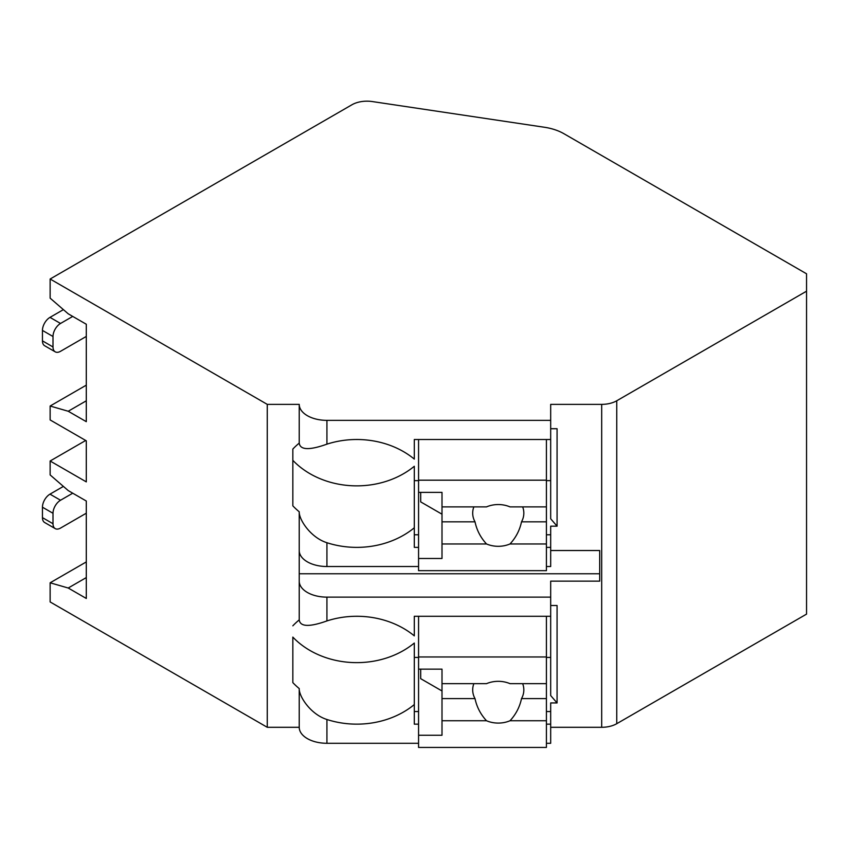 <?xml version="1.0" encoding="UTF-8"?>
<svg xmlns="http://www.w3.org/2000/svg" width="849" height="849" viewBox="0 0 849 849"><rect width="100%" height="100%" fill="white"/><g stroke="black" fill="none" stroke-linecap="round" stroke-linejoin="round"><path stroke-width="1.27" d="M85.696 440.472L50.133 461.007L50.133 474.92L68.217 490.584L86.301 501.027L86.301 598.46L68.217 588.017L50.133 582.796L50.133 601.941L267.265 727.296L299.23 727.296A27.699 15.993 0 0 0 326.929 743.289L418.568 743.289M546.416 743.289L550.683 743.289L550.683 724.155L546.416 724.155M550.683 727.296L601.686 727.296A21.31 12.3 0 0 0 616.756 723.698L806.55 614.114L806.55 273.792L563.863 133.675A42.62 24.61 0 0 0 544.4 127.254L372.329 101.562A21.31 12.3 0 0 0 351.921 104.777L50.133 279.013L267.265 404.368L299.23 404.368A27.699 15.993 0 0 0 326.929 420.361L550.683 420.361L550.683 404.368L601.686 404.368A21.31 12.3 0 0 0 616.756 400.77L806.55 291.186M550.683 550.523L599.691 550.523L599.691 581.141L550.683 581.141L550.683 597.134L326.929 597.134A27.699 15.993 0 0 1 299.23 581.141L299.23 619.876C300.132 626.838 309.365 627.188 326.929 620.927L326.929 597.134M550.683 428.724L557.071 428.724L557.071 526.168L550.683 526.168L550.683 547.372L546.416 547.372M550.683 605.507L557.071 605.507L557.071 702.94L550.683 702.94L550.683 724.155M326.929 566.516L326.929 542.723C310.617 537.619 298.88 519.588 299.23 511.788L299.23 550.523A27.699 15.993 0 0 0 326.929 566.516L418.568 566.516M546.416 566.516L550.683 566.516L550.683 547.372M550.683 420.361L550.683 439.506L414.301 439.506L414.301 459.097A80.973 66.116 180 0 0 326.929 444.154C309.365 450.416 300.132 450.066 299.23 443.104L299.23 404.368M299.23 727.296L299.23 688.571C298.88 696.371 310.628 714.402 326.929 719.496A80.973 66.116 180 0 0 414.301 704.564L414.301 643.043A80.973 66.116 180 0 1 292.841 637.1L292.841 682.628A80.973 66.116 180 0 0 299.23 688.571M299.23 443.104A80.973 66.116 180 0 0 292.841 449.047L292.841 505.845A80.973 66.116 180 0 0 299.23 511.788M299.23 550.523L299.23 581.141M299.23 619.876A80.973 66.116 180 0 0 292.841 625.819M267.265 727.296L267.265 404.368M299.23 573.765L599.691 573.765L599.691 550.523M326.929 620.927A80.973 66.116 180 0 1 414.301 635.869L414.301 616.278L550.683 616.278L550.683 597.134M550.683 439.506L550.683 518.781L557.071 526.168M550.683 534.774L546.416 534.774M418.568 534.774L414.301 534.774M414.301 480.64L418.568 480.64M546.416 480.64L550.683 480.64M418.568 547.372L414.301 547.372L414.301 466.271A80.973 66.116 180 0 1 292.841 460.328L292.841 449.047M418.568 724.155L414.301 724.155L414.301 704.564M326.929 542.723A80.973 66.116 180 0 0 414.301 527.781M418.568 439.506L418.568 570.666L546.416 570.666L546.416 521.827L521.509 521.827A25.576 20.875 180 0 0 523.833 513.125A25.576 20.875 180 0 0 522.666 506.885M418.568 492.367L442 492.367L442 506.885L486.509 506.885A25.576 20.875 180 0 1 498.257 504.55A25.576 20.875 180 0 1 510.016 506.885L546.416 506.885L546.416 480.184L418.568 480.184M418.568 558.483L442 558.483L442 543.965L486.509 543.965A25.576 20.875 180 0 0 498.257 546.31A25.576 20.875 180 0 0 510.016 543.965L546.416 543.965M442 543.965L442 506.885M473.859 506.885A25.576 20.875 180 0 0 472.691 513.125A25.576 20.875 180 0 0 475.016 521.827L442 521.827M475.016 521.827C476.777 530.201 480.608 537.587 486.509 543.965M510.016 543.965C515.905 537.587 519.737 530.201 521.509 521.827M442 514.197L420.69 501.886L420.69 492.367M546.416 521.827L546.416 506.885M546.416 439.506L546.416 480.184M550.683 711.547L546.416 711.547M418.568 711.547L414.301 711.547M557.071 702.94L550.683 695.554L550.683 616.278M414.301 657.413L418.568 657.413M546.416 657.413L550.683 657.413M418.568 616.278L418.568 747.438L546.416 747.438L546.416 698.6L521.509 698.6A25.576 20.875 180 0 0 523.833 689.897A25.576 20.875 180 0 0 522.666 683.657M418.568 669.139L442 669.139L442 683.657L486.509 683.657A25.576 20.875 180 0 1 498.257 681.322A25.576 20.875 180 0 1 510.016 683.657L546.416 683.657L546.416 656.967L418.568 656.967M418.568 735.255L442 735.255L442 720.748L486.509 720.748A25.576 20.875 180 0 0 498.257 723.083A25.576 20.875 180 0 0 510.016 720.748L546.416 720.748M442 720.748L442 683.657M473.859 683.657A25.576 20.875 180 0 0 472.691 689.897A25.576 20.875 180 0 0 475.016 698.6L442 698.6M475.016 698.6C476.777 706.984 480.608 714.359 486.509 720.748M510.016 720.748C515.905 714.359 519.737 706.984 521.509 698.6M442 690.969L420.69 678.669L420.69 669.139M546.416 698.6L546.416 683.657M546.416 616.278L546.416 656.967M50.133 279.013L50.133 298.148L68.217 313.812L86.301 324.244L86.301 421.677L68.217 411.245L50.133 406.024L50.133 419.937L86.301 440.822L86.301 481.882L50.133 461.007M68.217 411.245L86.301 400.802M50.133 406.024L86.301 385.149M50.133 582.796L86.301 561.921M68.217 588.017L86.301 577.575M86.301 513.199L60.534 528.078A10.655 6.155 120 0 1 55.206 528.609A10.655 6.155 120 0 1 52.999 523.727L52.999 513.284A10.655 6.155 120 0 1 60.534 500.241L72.738 493.195M55.206 528.609L44.657 522.517A10.655 6.155 -60 0 1 42.45 517.635L42.45 507.203A10.655 6.155 -60 0 1 49.985 494.15L63.399 486.403M86.301 336.427L60.534 351.306A10.655 6.155 120 0 1 55.206 351.826A10.655 6.155 120 0 1 52.999 346.954L52.999 336.512A10.655 6.155 120 0 1 60.534 323.458L72.738 316.412M55.206 351.826L44.657 345.745A10.655 6.155 -60 0 1 42.45 340.863L42.45 330.42A10.655 6.155 -60 0 1 49.985 317.377L63.399 309.63M616.756 723.698L616.756 400.77M601.686 727.296L601.686 404.368M326.929 444.154L326.929 420.361M326.929 743.289L326.929 719.496M42.45 517.635L52.999 523.727M49.985 494.15L60.534 500.241M42.45 507.203L52.999 513.284M42.45 340.863L52.999 346.954M49.985 317.377L60.534 323.458M42.45 330.42L52.999 336.512"/></g></svg>
